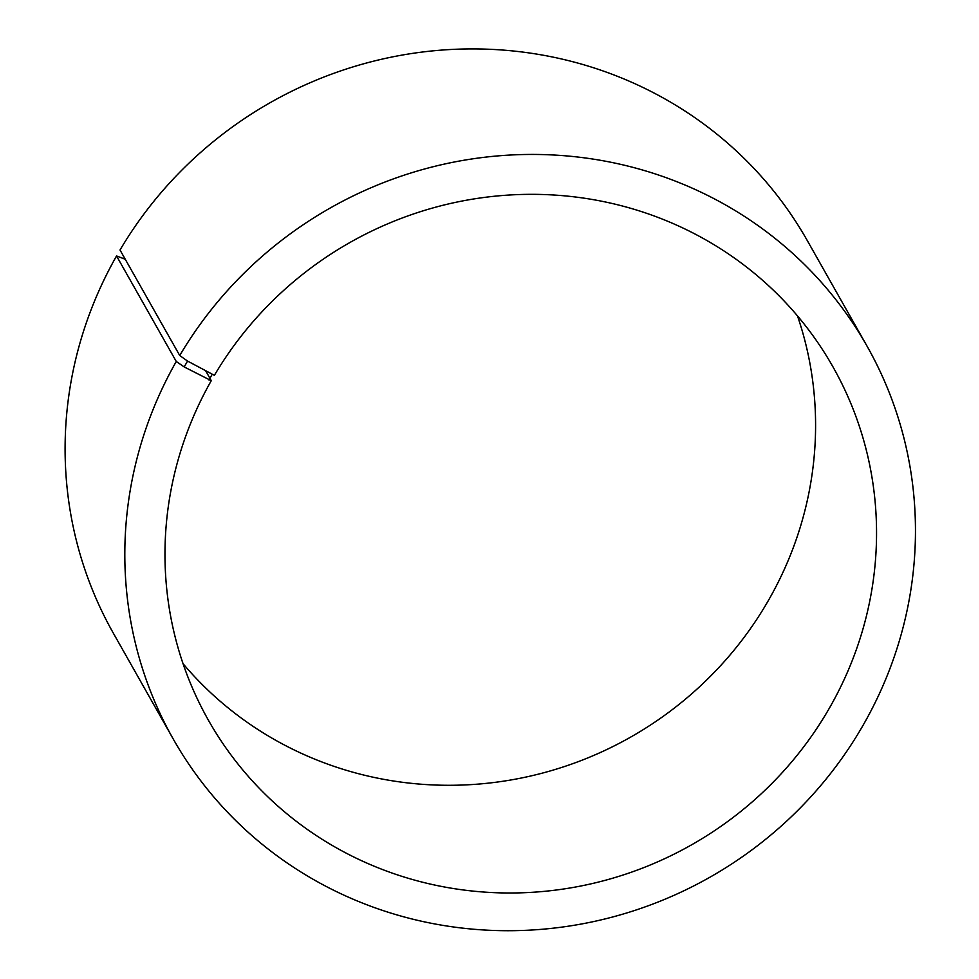 <?xml version="1.0" encoding="UTF-8"?>
<svg xmlns="http://www.w3.org/2000/svg" width="979" height="979" viewBox="0 0 979 979"><rect width="100%" height="100%" fill="white"/><g stroke="black" fill="none" stroke-linecap="round" stroke-linejoin="round"><path stroke-width="1.47" d="M179.732 355.524A398.661 384.71 -29.5 0 1 526.763 154.474A398.661 384.71 -29.5 0 1 867.088 346.223L807.369 240.712A398.661 384.71 -29.5 0 0 467.044 48.95A398.661 384.71 -29.5 0 0 120.013 250L179.732 355.524L187.564 361.08L214.389 375.324A358.791 346.236 -29.5 0 1 526.714 194.368A358.791 346.236 -29.5 0 1 833.019 366.954A358.791 346.236 -29.5 0 1 691.284 844.999A358.791 346.236 -29.5 0 1 208.503 720.385A358.791 346.236 -29.5 0 1 211.28 380.684L205.871 371.139M797.506 315.948A358.791 346.236 -29.5 0 1 630.329 737.297A358.791 346.236 -29.5 0 1 183.049 663.689M125.263 259.264L116.55 255.96L176.269 361.484L184.174 366.929L211.28 380.684M867.088 346.223A398.661 384.71 -29.5 0 1 709.616 877.392A398.661 384.71 -29.5 0 1 173.185 738.925L113.466 633.401A398.661 384.71 -29.5 0 1 116.55 255.96M173.185 738.925A398.661 384.71 -29.5 0 1 176.269 361.484M187.564 361.08L184.174 366.929M212.076 374.553L208.943 379.962"/></g></svg>
